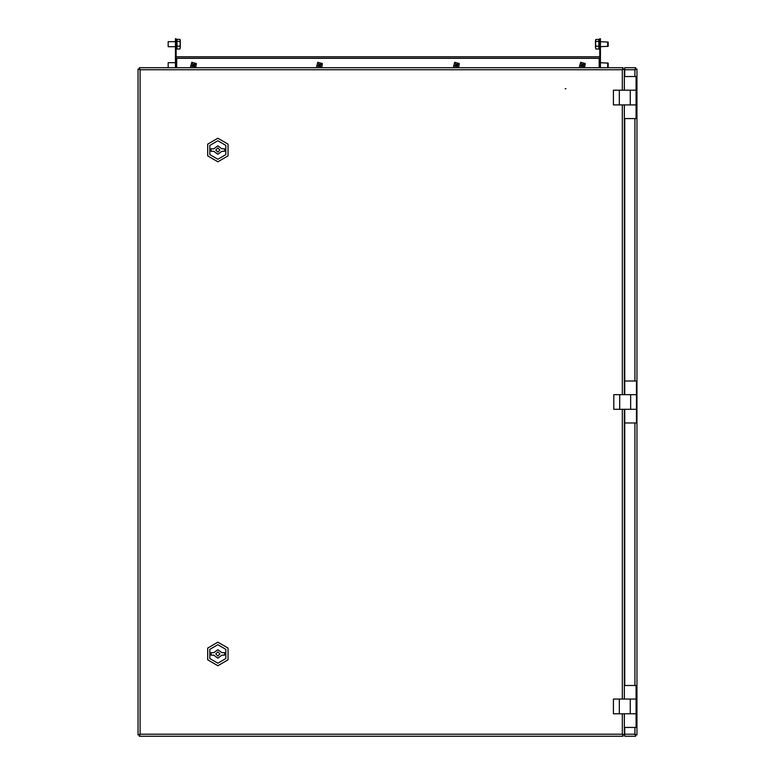 <?xml version="1.0" encoding="UTF-8"?>
<svg xmlns="http://www.w3.org/2000/svg" width="775" height="775" viewBox="0 0 775 775"><rect width="100%" height="100%" fill="white"/><g stroke="black" fill="none" stroke-linecap="round" stroke-linejoin="round"><path stroke-width="1.16" d="M565.973 88.718L565.13 88.718L565.973 88.718M622.325 90.191L622.325 69.74L623.1 67.725L622.325 69.74L140.081 69.74L138.066 68.956L140.081 69.74L140.081 734.235L139.297 736.25L140.081 734.235L138.066 735.01L140.081 734.235L622.325 734.235L623.1 736.25L622.325 734.235L622.325 713.785M138.066 68.956L138.066 735.01M140.081 69.74L139.297 67.725L140.081 69.74M623.1 67.725L139.297 67.725M618.043 67.725L613.006 67.725M596.208 67.725L601.245 67.725M139.297 736.25L623.1 736.25M622.325 69.74L624.34 68.956L622.325 69.74M624.34 735.01L622.325 734.235L624.34 735.01L624.34 713.785L636.101 713.785L613.422 713.785L613.422 699.089L630.22 699.089L630.22 713.785M624.34 685.439L624.34 699.089L636.101 699.089L636.101 685.439L624.34 685.439L624.34 409.336M624.34 394.64L624.34 104.887L636.101 104.887L613.422 104.887L613.422 90.191L630.22 90.191L630.22 104.887M624.34 90.191L624.34 76.541L636.101 76.541L636.101 90.191L624.34 90.191L624.34 68.956M176.7 58.232L176.7 67.725M599.143 67.725L599.143 58.232M175.925 56.807L599.918 56.807L599.918 58.232L175.925 58.232L175.925 56.807M636.934 734.739L636.934 69.237M624.757 391.201L624.34 390.358M624.34 386.744L624.757 385.892M624.757 412.775L624.34 413.618M624.34 417.231L624.757 418.083M636.934 68.956L634.919 69.74L636.934 68.956L636.934 735.01L634.919 734.235L635.703 736.25L634.919 734.235L634.919 727.434M634.919 76.541L634.919 69.74L635.703 67.725L634.919 69.74L624.757 69.74L624.757 76.541M624.757 118.536L624.757 394.64L636.517 394.64L636.517 380.99L624.757 380.99L624.757 394.64M624.757 409.336L624.757 422.985L636.517 422.985L636.517 409.336L624.757 409.336L624.757 685.439M624.757 727.434L624.757 734.235L634.919 734.235L636.934 735.01M624.757 69.74L624.757 67.725L635.703 67.725M635.703 736.25L624.757 736.25L624.757 734.235M176.109 67.725L176.109 58.232M176.109 56.807L176.109 41.269L175.441 41.269L175.441 38.75L176.109 38.75L176.109 41.269M175.441 62.688L168.165 62.688L168.165 67.725L175.441 67.725L175.441 41.269M175.441 55.548L176.109 55.548M176.109 38.75L175.441 38.75M600.402 41.269L599.734 41.269L599.734 38.75L600.402 38.75L600.402 67.725M599.734 41.269L599.734 56.807M599.734 58.232L599.734 67.202M600.402 38.75L599.734 38.75M600.402 55.548L599.734 55.548M624.34 104.887L624.34 118.536L636.101 118.536L636.101 90.191L630.22 90.191M630.22 699.089L636.101 699.089L636.101 727.434L624.34 727.434M636.517 409.336L636.517 394.64L636.517 409.336L613.839 409.336L613.839 394.64L630.637 394.64L630.637 409.336M636.517 394.64L630.637 394.64M624.757 683.763L624.34 683.201M624.757 368.813L624.34 368.251M624.757 431.801L624.34 431.239M217.852 159.272L225.854 154.651L225.854 145.409L217.852 140.788L209.851 145.409L209.851 154.651L217.852 159.272M217.852 138.27L228.034 144.15L228.034 155.911L217.852 161.791L207.671 155.911L207.671 144.15L217.852 138.27M217.852 152.132L219.945 150.03L217.852 147.928L215.75 150.03L217.852 152.132M221.853 148.771L217.852 145.836L213.842 148.771L211.129 148.771L211.129 151.29L213.842 151.29L217.852 154.235L221.853 151.29L224.566 151.29L224.566 148.771L221.853 148.771M217.852 663.187L225.854 658.566L225.854 649.324L217.852 644.703L209.851 649.324L209.851 658.566L217.852 663.187M217.852 642.184L228.034 648.065L228.034 659.825L217.852 665.706L207.671 659.825L207.671 648.065L217.852 642.184M217.852 656.047L219.945 653.945L217.852 651.843L215.75 653.945L217.852 656.047M221.853 652.686L217.852 649.741L213.842 652.686L211.129 652.686L211.129 655.204L213.842 655.204L217.852 658.14L221.853 655.204L224.566 655.204L224.566 652.686L221.853 652.686M607.678 67.512L607.678 62.901M608.133 67.096L608.133 63.318M595.762 39.612L595.529 40.368L595.907 39.389L598.891 39.389L598.891 49.028L595.907 49.028L595.529 47.604L595.907 49.028M607.678 46.51L607.678 41.908M608.133 46.093L608.133 42.325M598.891 46.171L595.907 46.171L595.529 47.604L595.529 43.768L595.907 46.171M598.891 41.356L595.907 41.356L595.529 43.768L595.529 40.368L595.907 41.356M176.109 49.077L176.952 49.057L176.952 39.36L179.936 39.38L180.304 40.387L180.071 39.602M175.441 41.685L168.165 41.685L168.165 46.733L175.441 46.733M168.165 41.685L168.165 46.733M176.952 41.385L179.936 41.385L180.304 40.387L180.304 43.797L179.936 41.385M176.952 46.209L179.936 46.209L180.304 43.797L180.304 47.624L179.936 46.209M176.952 49.038L179.936 49.038L180.304 47.624L179.936 49.038M168.165 62.688L168.165 67.725M580.126 67.725L579.438 66.892L580.659 62.3L585.251 63.521L584.573 67.725M581.463 63.695L581.657 65.023L580.591 65.642L581.095 66.514L582.161 65.894L582.781 66.96L583.653 66.456L583.033 65.391L584.108 64.771L583.594 63.899L582.529 64.519L581.463 63.695M582.461 64.412L581.599 64.916M583.1 65.497L582.228 66.001M582.054 65.962L581.55 65.09M583.149 65.323L582.635 64.451M317.246 67.725L316.568 66.892L317.779 62.3L322.381 63.521L321.693 67.725M318.593 63.695L318.787 65.023L317.711 65.642L318.225 66.514L319.29 65.894L319.91 66.96L320.782 66.456L320.162 65.391L321.228 64.771L320.724 63.899L319.658 64.519L318.593 63.695M319.591 64.412L318.719 64.916M320.22 65.497L319.348 66.001M319.184 65.962L318.67 65.09M320.269 65.323L319.765 64.451M454.15 67.725L453.462 66.892L454.683 62.3L459.275 63.521L458.587 67.725M455.487 63.695L455.681 65.023L454.615 65.642L455.119 66.514L456.184 65.894L456.804 66.96L457.676 66.456L457.056 65.391L458.122 64.771L457.618 63.899L456.552 64.519L455.487 63.695M456.485 64.412L455.613 64.916M457.124 65.497L456.252 66.001M456.078 65.962L455.574 65.09M457.163 65.323L456.659 64.451M191.27 67.725L190.592 66.892L191.803 62.3L196.395 63.521L195.717 67.725M192.617 63.695L192.801 65.023L191.735 65.642L192.239 66.514L193.314 65.894L193.934 66.96L194.806 66.456L194.186 65.391L195.252 64.771L194.748 63.899L193.672 64.519L192.617 63.695M193.614 64.412L192.743 64.916M194.244 65.497L193.372 66.001M193.198 65.962L192.694 65.09M194.292 65.323L193.789 64.451M622.325 699.089L622.325 409.336M622.325 394.64L622.325 104.887M176.7 58.319L599.143 58.319M634.919 685.439L634.919 422.985M634.919 380.99L634.919 118.536M619.303 90.191L619.303 104.887M619.303 699.089L619.303 713.785M619.719 394.64L619.719 409.336M608.133 67.27L607.678 67.725M599.734 60.334L599.143 59.946M600.402 62.688L608.133 63.143M598.891 39.341L599.724 39.244L599.734 41.472M598.891 49.077L599.734 49.077M600.402 46.733L608.133 46.277M600.402 41.685L608.133 42.141M176.952 39.341L176.109 39.341M176.7 59.946L176.109 60.334"/></g></svg>
